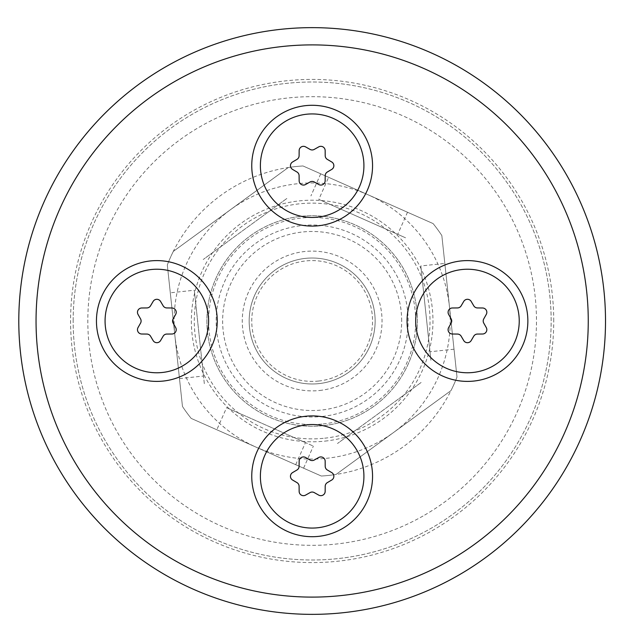<?xml version="1.0" encoding="UTF-8"?>
<svg xmlns="http://www.w3.org/2000/svg" width="642" height="642" viewBox="0 0 642 642"><rect width="100%" height="100%" fill="white"/><g stroke="black" fill="none" stroke-linecap="round" stroke-linejoin="round"><path stroke-width="0.48" stroke-dasharray="3.21 2.41" d="M605.51 321A293.354 293.354 0 0 1 165.475 575.055A293.354 293.354 0 0 1 165.475 66.945A293.354 293.354 0 0 1 605.51 321A293.354 293.354 0 0 0 165.475 66.945A293.354 293.354 0 0 0 165.475 575.055A293.354 293.354 0 0 0 605.51 321A293.354 293.354 0 0 1 165.475 575.055A293.354 293.354 0 0 1 165.475 66.945A293.354 293.354 0 0 1 605.51 321A293.354 293.354 0 0 0 165.475 66.945A293.354 293.354 0 0 0 165.475 575.055A293.354 293.354 0 0 0 605.51 321A293.354 293.354 0 0 1 165.475 575.055A293.354 293.354 0 0 1 165.475 66.945A293.354 293.354 0 0 1 605.51 321M553.741 321A241.585 241.585 0 0 0 191.364 111.78A241.585 241.585 0 0 0 191.364 530.22A241.585 241.585 0 0 0 553.741 321M318.865 383.627A62.988 62.988 0 0 0 363.035 283.876A62.988 62.988 0 0 0 254.561 295.497A62.988 62.988 0 0 0 318.865 383.627A62.988 62.988 0 0 0 363.035 283.876A62.988 62.988 0 0 0 254.561 295.497A62.988 62.988 0 0 0 318.865 383.627M322.38 416.441A95.987 95.987 0 0 0 389.694 264.424A95.987 95.987 0 0 0 224.387 282.135A95.987 95.987 0 0 0 322.38 416.441M318.584 381.051A60.396 60.396 0 0 0 360.948 285.401A60.396 60.396 0 0 0 256.928 296.548A60.396 60.396 0 0 0 318.584 381.051M173.308 251.407L288.266 167.538L173.308 251.407A155.308 155.308 0 0 0 167.313 264.961L182.464 406.45A155.308 155.308 0 0 0 191.196 418.415L321.313 476.035A155.308 155.308 0 0 0 336.039 474.462L450.997 390.593A155.308 155.308 0 0 0 457 377.039L441.84 235.55A155.308 155.308 0 0 0 433.109 223.585L303 165.965A155.308 155.308 0 0 0 173.308 251.407L288.266 167.538A155.308 155.308 0 0 1 303 165.965L433.109 223.585A155.308 155.308 0 0 1 441.84 235.55L457 377.039L441.84 235.55A155.308 155.308 0 0 0 433.109 223.585L303 165.965A155.308 155.308 0 0 0 288.266 167.538L173.308 251.407A155.308 155.308 0 0 0 167.313 264.961L174.889 335.702A138.054 138.054 0 0 0 256.254 447.225L191.196 418.415A155.308 155.308 0 0 1 182.464 406.45L174.889 335.702A138.054 138.054 0 0 1 368.051 194.775A138.054 138.054 0 0 1 393.522 432.523L336.039 474.462A155.308 155.308 0 0 0 450.997 390.593L393.522 432.523A138.054 138.054 0 0 1 256.254 447.225L321.313 476.035A155.308 155.308 0 0 0 336.039 474.462L450.997 390.593A155.308 155.308 0 0 0 457 377.039L441.84 235.55M305.448 258.373A62.988 62.988 0 0 0 261.27 358.124A62.988 62.988 0 0 0 369.744 346.503A62.988 62.988 0 0 0 305.448 258.373M323.183 423.953A103.539 103.539 0 0 0 415.101 309.974A103.539 103.539 0 0 0 301.13 218.047A103.539 103.539 0 0 0 209.204 332.026A103.539 103.539 0 0 0 323.183 423.953M319.596 390.488A69.89 69.89 0 0 0 368.612 279.808A69.89 69.89 0 0 0 248.253 292.704A69.89 69.89 0 0 0 319.596 390.488M421.104 382.496L337.459 443.518L421.104 382.496M286.846 198.482L203.209 259.504L286.846 198.482M323.367 425.662A105.264 105.264 0 0 0 397.189 258.959A105.264 105.264 0 0 0 215.905 278.379A105.264 105.264 0 0 0 323.367 425.662A105.264 105.264 0 0 0 397.189 258.959A105.264 105.264 0 0 0 215.905 278.379A105.264 105.264 0 0 0 323.367 425.662M182.464 406.45L167.313 264.961L182.464 406.45A155.308 155.308 0 0 0 191.196 418.415L321.313 476.035A155.308 155.308 0 0 0 336.039 474.462L450.997 390.593M265.644 184.053L188.965 239.988L265.644 184.053M303 165.965L433.109 223.585M328.608 177.304L415.39 215.736L328.608 177.304L318.825 199.397L405.608 237.829L318.825 199.397M444.826 263.405L454.929 357.771L444.826 263.405L420.807 265.973L430.91 360.347L420.807 265.973M428.374 407.1L351.696 463.034L428.374 407.1M321.313 476.035L191.196 418.415M216.811 429.755L303.586 468.187L216.811 429.755L226.594 407.67L305.48 442.603L226.594 407.67M170.299 292.808L180.402 387.174L170.299 292.808L194.317 290.232L203.506 376.027L194.317 290.232M320.719 173.813L310.937 195.898L320.719 173.813M407.501 212.245L397.719 234.33M454.014 349.192L429.996 351.768M295.697 464.696L305.48 442.603L313.368 446.102L305.48 442.603M303.586 468.187L313.368 446.102L303.586 468.187M179.487 378.595L203.506 376.027L204.421 384.606L203.506 376.027M325.021 441.11A120.792 120.792 0 0 0 409.74 249.802A120.792 120.792 0 0 0 201.708 272.088A120.792 120.792 0 0 0 325.021 441.11M424.683 515.069A224.331 224.331 0 0 0 423.953 126.514A224.331 224.331 0 0 0 87.826 321.425A224.331 224.331 0 0 0 424.683 515.069M588.257 321A276.1 276.1 0 0 0 174.102 81.887A276.1 276.1 0 0 0 174.102 560.113A276.1 276.1 0 0 0 588.257 321M217.245 321A60.396 60.396 0 0 0 126.651 268.693A60.396 60.396 0 0 0 126.651 373.307A60.396 60.396 0 0 0 217.245 321M372.553 476.308A60.396 60.396 0 0 0 281.958 424.001A60.396 60.396 0 0 0 281.958 528.615A60.396 60.396 0 0 0 372.553 476.308M372.553 165.692A60.396 60.396 0 0 0 281.958 113.385A60.396 60.396 0 0 0 281.958 217.999A60.396 60.396 0 0 0 372.553 165.692M527.86 321A60.396 60.396 0 0 0 437.266 268.693A60.396 60.396 0 0 0 437.266 373.307A60.396 60.396 0 0 0 527.86 321M401.683 321A89.527 89.527 0 0 0 267.393 243.47A89.527 89.527 0 0 0 267.393 398.53A89.527 89.527 0 0 0 401.683 321M73.156 321A239.001 239.001 0 0 1 431.657 114.019A239.001 239.001 0 0 1 431.657 527.981A239.001 239.001 0 0 1 73.156 321A239.001 239.001 0 0 0 431.657 527.981A239.001 239.001 0 0 0 431.657 114.019A239.001 239.001 0 0 0 73.156 321M312.156 424.539A51.769 51.769 0 0 0 267.321 502.188A51.769 51.769 0 0 0 356.984 502.188A51.769 51.769 0 0 0 312.156 424.539M325.165 491.403L325.205 486.299A4.317 4.317 0 0 1 327.332 482.615A4.317 4.317 0 0 0 325.205 486.299L325.165 491.403A4.317 4.317 0 0 1 318.729 495.118L314.275 492.607A4.317 4.317 0 0 0 310.03 492.607L305.584 495.118A4.317 4.317 0 0 1 299.148 491.403L299.1 486.299A4.317 4.317 0 0 0 296.973 482.615L292.575 480.023A4.317 4.317 0 0 1 292.575 472.592L296.973 469.992A4.317 4.317 0 0 0 299.1 466.317L299.148 461.205A4.317 4.317 0 0 1 305.584 457.489L310.03 460.009A4.317 4.317 0 0 0 314.275 460.009L318.729 457.489A4.317 4.317 0 0 1 325.165 461.205L325.205 466.317A4.317 4.317 0 0 0 327.332 469.992L331.737 472.592A4.317 4.317 0 0 1 331.737 480.023A4.317 4.317 0 0 0 331.737 472.592L327.332 469.992A4.317 4.317 0 0 1 325.205 466.317M327.332 482.615L331.737 480.023M318.729 457.489L314.275 460.009A4.317 4.317 0 0 1 310.03 460.009M299.148 461.205L299.1 466.317A4.317 4.317 0 0 1 296.973 469.992M292.575 480.023L296.973 482.615A4.317 4.317 0 0 1 299.1 486.299M305.584 495.118L310.03 492.607A4.317 4.317 0 0 1 314.275 492.607M208.618 321A51.769 51.769 0 0 0 130.96 276.164A51.769 51.769 0 0 0 130.96 365.836A51.769 51.769 0 0 0 208.618 321M150.533 336.175A4.317 4.317 0 0 0 146.857 334.057L141.754 334.009A4.317 4.317 0 0 1 138.03 327.572L140.55 323.127A4.317 4.317 0 0 0 140.55 318.873L138.03 314.428A4.317 4.317 0 0 1 141.754 307.991L146.857 307.943A4.317 4.317 0 0 0 150.533 305.825L153.133 301.419A4.317 4.317 0 0 1 160.564 301.419L163.156 305.825A4.317 4.317 0 0 0 166.84 307.943L171.944 307.991A4.317 4.317 0 0 1 175.659 314.428L173.147 318.873A4.317 4.317 0 0 0 173.147 323.127L175.659 327.572A4.317 4.317 0 0 1 171.944 334.009L166.84 334.057A4.317 4.317 0 0 0 163.156 336.175L160.564 340.581A4.317 4.317 0 0 1 153.133 340.581L150.533 336.175A4.317 4.317 0 0 0 146.857 334.057L141.754 334.009M160.564 340.581L163.156 336.175A4.317 4.317 0 0 1 166.84 334.057M175.659 327.572L173.147 323.127A4.317 4.317 0 0 1 173.147 318.873M171.944 307.991L166.84 307.943A4.317 4.317 0 0 1 163.156 305.825M153.133 301.419L150.533 305.825A4.317 4.317 0 0 1 146.857 307.943M138.03 314.428L140.55 318.873A4.317 4.317 0 0 1 140.55 323.127M312.156 217.461A51.769 51.769 0 0 0 356.984 139.812A51.769 51.769 0 0 0 267.321 139.812A51.769 51.769 0 0 0 312.156 217.461M299.148 150.597L299.1 155.701A4.317 4.317 0 0 1 296.973 159.385A4.317 4.317 0 0 0 299.1 155.701L299.148 150.597A4.317 4.317 0 0 1 305.584 146.882L310.03 149.393A4.317 4.317 0 0 0 314.275 149.393L318.729 146.882A4.317 4.317 0 0 1 325.165 150.597A4.317 4.317 0 0 0 318.729 146.882L314.275 149.393A4.317 4.317 0 0 1 310.03 149.393M296.973 159.385L292.575 161.977A4.317 4.317 0 0 0 292.575 169.408L296.973 172.008L292.575 169.408M299.1 175.683A4.317 4.317 0 0 0 296.973 172.008A4.317 4.317 0 0 1 299.1 175.683L299.148 180.795A4.317 4.317 0 0 0 305.584 184.511L310.03 181.991L305.584 184.511M314.275 181.991A4.317 4.317 0 0 0 310.03 181.991A4.317 4.317 0 0 1 314.275 181.991L318.729 184.511A4.317 4.317 0 0 0 325.165 180.795L325.205 175.683L325.165 180.795M327.332 172.008A4.317 4.317 0 0 0 325.205 175.683A4.317 4.317 0 0 1 327.332 172.008L331.737 169.408A4.317 4.317 0 0 0 331.737 161.977L327.332 159.385L331.737 161.977M325.205 155.701A4.317 4.317 0 0 0 327.332 159.385A4.317 4.317 0 0 1 325.205 155.701L325.165 150.597M415.695 321A51.769 51.769 0 0 0 493.345 365.836A51.769 51.769 0 0 0 493.345 276.164A51.769 51.769 0 0 0 415.695 321M473.772 305.825A4.317 4.317 0 0 0 477.447 307.943L482.559 307.991A4.317 4.317 0 0 1 486.275 314.428L483.763 318.873A4.317 4.317 0 0 0 483.763 323.127L486.275 327.572A4.317 4.317 0 0 1 482.559 334.009L477.447 334.057A4.317 4.317 0 0 0 473.772 336.175L471.18 340.581A4.317 4.317 0 0 1 463.741 340.581L461.149 336.175A4.317 4.317 0 0 0 457.473 334.057L452.361 334.009A4.317 4.317 0 0 1 448.646 327.572L451.157 323.127A4.317 4.317 0 0 0 451.157 318.873L448.646 314.428A4.317 4.317 0 0 1 452.361 307.991L457.473 307.943A4.317 4.317 0 0 0 461.149 305.825L463.741 301.419A4.317 4.317 0 0 1 471.18 301.419L473.772 305.825A4.317 4.317 0 0 0 477.447 307.943L482.559 307.991M463.741 301.419L461.149 305.825A4.317 4.317 0 0 1 457.473 307.943M448.646 314.428L451.157 318.873A4.317 4.317 0 0 1 451.157 323.127M452.361 334.009L457.473 334.057A4.317 4.317 0 0 1 461.149 336.175M471.18 340.581L473.772 336.175A4.317 4.317 0 0 1 477.447 334.057M486.275 327.572L483.763 323.127A4.317 4.317 0 0 1 483.763 318.873M324.708 438.197A117.863 117.863 0 0 0 407.373 251.528A117.863 117.863 0 0 0 204.381 273.275A117.863 117.863 0 0 0 324.708 438.197"/><path stroke-width="0.96" d="M605.51 321A293.354 293.354 0 0 0 165.475 66.945A293.354 293.354 0 0 0 165.475 575.055A293.354 293.354 0 0 0 605.51 321M588.257 321A276.1 276.1 0 0 1 174.102 560.113A276.1 276.1 0 0 1 174.102 81.887A276.1 276.1 0 0 1 588.257 321M217.245 321A60.396 60.396 0 0 1 126.651 373.307A60.396 60.396 0 0 1 126.651 268.693A60.396 60.396 0 0 1 217.245 321M372.553 165.692A60.396 60.396 0 0 1 281.958 217.999A60.396 60.396 0 0 1 281.958 113.385A60.396 60.396 0 0 1 372.553 165.692M372.553 476.308A60.396 60.396 0 0 1 281.958 528.615A60.396 60.396 0 0 1 281.958 424.001A60.396 60.396 0 0 1 372.553 476.308M527.86 321A60.396 60.396 0 0 1 437.266 373.307A60.396 60.396 0 0 1 437.266 268.693A60.396 60.396 0 0 1 527.86 321M299.148 150.597A4.317 4.317 0 0 1 305.584 146.882L310.03 149.393L305.584 146.882A4.317 4.317 0 0 0 299.148 150.597L299.1 155.701A4.317 4.317 0 0 1 296.973 159.385L292.575 161.977A4.317 4.317 0 0 0 292.575 169.408L296.973 172.008A4.317 4.317 0 0 1 299.1 175.683L299.148 180.795A4.317 4.317 0 0 0 305.584 184.511L310.03 181.991A4.317 4.317 0 0 1 314.275 181.991L318.729 184.511A4.317 4.317 0 0 0 325.165 180.795L325.205 175.683A4.317 4.317 0 0 1 327.332 172.008L331.737 169.408A4.317 4.317 0 0 0 331.737 161.977L327.332 159.385A4.317 4.317 0 0 1 325.205 155.701L325.165 150.597A4.317 4.317 0 0 0 318.729 146.882L314.275 149.393A4.317 4.317 0 0 1 310.03 149.393M312.156 217.461A51.769 51.769 0 0 1 267.321 139.812A51.769 51.769 0 0 1 356.984 139.812A51.769 51.769 0 0 1 312.156 217.461M327.332 172.008L331.737 169.408A4.317 4.317 0 0 0 331.737 161.977M314.275 181.991L318.729 184.511A4.317 4.317 0 0 0 325.165 180.795M299.1 175.683L299.148 180.795A4.317 4.317 0 0 0 305.584 184.511M296.973 159.385L292.575 161.977A4.317 4.317 0 0 0 292.575 169.408M325.165 150.597L325.205 155.701M146.857 307.943L141.754 307.991A4.317 4.317 0 0 0 138.03 314.428L140.55 318.873A4.317 4.317 0 0 1 140.55 323.127L138.03 327.572A4.317 4.317 0 0 0 141.754 334.009L146.857 334.057A4.317 4.317 0 0 1 150.533 336.175L153.133 340.581A4.317 4.317 0 0 0 160.564 340.581L163.156 336.175A4.317 4.317 0 0 1 166.84 334.057L171.944 334.009A4.317 4.317 0 0 0 175.659 327.572L173.147 323.127A4.317 4.317 0 0 1 173.147 318.873L175.659 314.428A4.317 4.317 0 0 0 171.944 307.991L166.84 307.943A4.317 4.317 0 0 1 163.156 305.825L160.564 301.419A4.317 4.317 0 0 0 153.133 301.419L150.533 305.825A4.317 4.317 0 0 1 146.857 307.943L141.754 307.991A4.317 4.317 0 0 0 138.03 314.428M208.618 321A51.769 51.769 0 0 1 130.96 365.836A51.769 51.769 0 0 1 130.96 276.164A51.769 51.769 0 0 1 208.618 321M163.156 305.825L160.564 301.419A4.317 4.317 0 0 0 153.133 301.419M173.147 318.873L175.659 314.428A4.317 4.317 0 0 0 171.944 307.991M166.84 334.057L171.944 334.009A4.317 4.317 0 0 0 175.659 327.572M150.533 336.175L153.133 340.581A4.317 4.317 0 0 0 160.564 340.581M140.55 323.127L138.03 327.572A4.317 4.317 0 0 0 141.754 334.009M299.1 486.299L299.148 491.403A4.317 4.317 0 0 0 305.584 495.118L310.03 492.607A4.317 4.317 0 0 1 314.275 492.607L318.729 495.118A4.317 4.317 0 0 0 325.165 491.403L325.205 486.299A4.317 4.317 0 0 1 327.332 482.615L331.737 480.023A4.317 4.317 0 0 0 331.737 472.592L327.332 469.992A4.317 4.317 0 0 1 325.205 466.317L325.165 461.205A4.317 4.317 0 0 0 318.729 457.489L314.275 460.009A4.317 4.317 0 0 1 310.03 460.009L305.584 457.489A4.317 4.317 0 0 0 299.148 461.205L299.1 466.317A4.317 4.317 0 0 1 296.973 469.992L292.575 472.592A4.317 4.317 0 0 0 292.575 480.023L296.973 482.615A4.317 4.317 0 0 1 299.1 486.299L299.148 491.403A4.317 4.317 0 0 0 305.584 495.118M312.156 424.539A51.769 51.769 0 0 1 356.984 502.188A51.769 51.769 0 0 1 267.321 502.188A51.769 51.769 0 0 1 312.156 424.539M296.973 469.992L292.575 472.592A4.317 4.317 0 0 0 292.575 480.023M310.03 460.009L305.584 457.489A4.317 4.317 0 0 0 299.148 461.205M325.205 466.317L325.165 461.205A4.317 4.317 0 0 0 318.729 457.489M331.737 480.023L327.332 482.615M314.275 492.607L318.729 495.118A4.317 4.317 0 0 0 325.165 491.403M477.447 334.057L482.559 334.009A4.317 4.317 0 0 0 486.275 327.572L483.763 323.127A4.317 4.317 0 0 1 483.763 318.873L486.275 314.428A4.317 4.317 0 0 0 482.559 307.991L477.447 307.943A4.317 4.317 0 0 1 473.772 305.825L471.18 301.419A4.317 4.317 0 0 0 463.741 301.419L461.149 305.825A4.317 4.317 0 0 1 457.473 307.943L452.361 307.991A4.317 4.317 0 0 0 448.646 314.428L451.157 318.873A4.317 4.317 0 0 1 451.157 323.127L448.646 327.572A4.317 4.317 0 0 0 452.361 334.009L457.473 334.057A4.317 4.317 0 0 1 461.149 336.175L463.741 340.581A4.317 4.317 0 0 0 471.18 340.581L473.772 336.175A4.317 4.317 0 0 1 477.447 334.057L482.559 334.009A4.317 4.317 0 0 0 486.275 327.572M415.695 321A51.769 51.769 0 0 1 493.345 276.164A51.769 51.769 0 0 1 493.345 365.836A51.769 51.769 0 0 1 415.695 321M461.149 336.175L463.741 340.581A4.317 4.317 0 0 0 471.18 340.581M451.157 323.127L448.646 327.572A4.317 4.317 0 0 0 452.361 334.009M457.473 307.943L452.361 307.991A4.317 4.317 0 0 0 448.646 314.428M473.772 305.825L471.18 301.419A4.317 4.317 0 0 0 463.741 301.419M483.763 318.873L486.275 314.428A4.317 4.317 0 0 0 482.559 307.991"/></g></svg>

